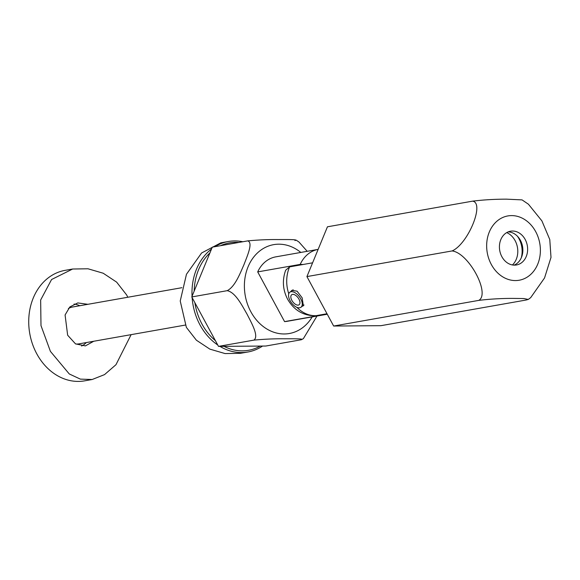 <?xml version="1.0" encoding="UTF-8"?>
<svg xmlns="http://www.w3.org/2000/svg" width="580" height="580" viewBox="0 0 580 580"><rect width="100%" height="100%" fill="white"/><g stroke="black" fill="none" stroke-linecap="round" stroke-linejoin="round"><path stroke-width="0.87" d="M517.44 236.249A21.815 17.82 -100 0 1 519.006 238.764A21.815 17.82 -100 0 1 521.253 257.861M512.452 264.958A18.698 15.276 80 0 0 515.112 240.649A18.698 15.276 80 0 0 506.732 232.602M512.459 231.029A17.139 14 80 0 0 510.545 231.202A17.139 14 80 0 0 499.561 249.356A17.139 14 80 0 0 514.591 265.14A17.139 14 80 0 0 516.505 264.966A17.139 14 80 0 0 527.488 246.812A17.139 14 80 0 0 512.459 231.029M526.096 300.027L528.286 299.432L523.834 298.548L512.713 298.395C501.12 298.381 489.832 299.048 478.841 300.375L333.652 326.032L380.908 325.685L526.096 300.027M478.841 300.375C490.542 293.538 468.567 252.829 452.103 250.937C467.973 244.064 484.894 203.073 472.627 201.144C483.568 199.817 494.856 199.157 506.5 199.157L522.058 199.89L528.431 204.225L541.901 220.886L549.775 239.54L551 257.426L544.54 277.965L530.686 297.634L528.286 299.432M472.627 201.144L327.446 226.802L306.921 276.587L333.652 326.032M452.103 250.937L306.921 276.587M514.076 265.132A17.139 14 80 0 0 522.544 246.493A17.139 14 80 0 0 508.203 231.877M290.812 291.508L291.856 290.348L297.09 291.182L302.158 297.837L303.347 305.885M296.88 307.335A32.415 26.477 80 0 0 315.991 315.687L315.085 315.781C303.151 315.687 293.995 310.169 287.615 299.236C282.757 289.804 282.105 280.133 285.664 270.222L289.601 266.88A32.415 26.477 80 0 0 288.767 293.785M315.991 315.687L327.011 313.744M312.598 262.812L289.601 266.88M253.91 340.119C264.524 339.126 274.587 338.676 284.113 338.793C291.907 338.785 305.399 338.597 301.165 339.779L265.756 346.035L218.5 346.383L191.77 296.938L227.179 290.681C235.465 292.197 242.186 305.812 247.094 314.251C251.379 322.799 259.26 336.248 253.91 340.119L218.5 346.383M316.999 316.042L303.362 338.662L301.165 339.779M294.952 240.54C299.142 239.351 285.621 239.554 277.849 239.562C268.272 239.453 258.223 239.895 247.696 240.888C253.387 242.476 247.167 256.186 243.97 264.654C240.149 273.245 235.081 286.781 227.179 290.681M303.101 264.494L300.193 264.4L257.701 271.904L284.57 321.61A32.727 26.731 80 0 0 287.209 321.305L327.272 314.23M300.193 264.4A32.727 26.731 -100 0 1 318.137 249.378L275.819 256.853A32.727 26.731 80 0 0 257.701 271.904M307.204 251.307L298.939 241.99L296.061 240.076M247.696 240.888L212.287 247.145L191.77 296.938M327.2 314.092A32.727 26.731 -100 0 1 327.069 314.099L284.57 321.61M298.939 299.12A6.235 3.328 53.5 0 1 299.106 304.761A6.235 3.328 53.5 0 1 291.856 300.375A6.235 3.328 53.5 0 1 291.689 294.734A6.235 3.328 53.5 0 1 298.939 299.12M290.087 300.687A9.352 4.995 53.5 0 1 289.833 292.226A9.352 4.995 53.5 0 1 300.708 298.809A9.352 4.995 53.5 0 1 300.955 307.262A9.352 4.995 53.5 0 1 290.087 300.687M194.873 302.688A54.542 44.551 80 0 0 201.956 324.01A54.542 44.551 80 0 0 215.39 340.627M223.996 346.34A54.542 44.551 80 0 0 260.26 346.071M262.559 346.057A56.1 45.827 -100 0 1 247.899 351.995A56.1 45.827 -100 0 1 219.9 346.369M217.746 344.991A56.1 45.827 -100 0 1 200.013 324.952A56.1 45.827 -100 0 1 192.132 297.613M214.868 246.696A56.1 45.827 -100 0 1 228.375 241.498L220.857 242.831L201.594 252.989L186.463 274.26L180.228 301.005L186.361 327.359L196.388 340.206L209.851 349.124L225.062 353.568L240.381 353.321L247.899 351.995M238.909 242.447A54.542 44.551 80 0 0 220.574 245.681M209.902 252.938A54.542 44.551 80 0 0 194.155 291.145M192.052 296.25A56.1 45.827 -100 0 1 211.526 249.001M228.375 241.498A56.1 45.827 -100 0 1 242.839 241.751M72.645 269.019L65.127 270.345A56.1 45.827 80 0 0 36.765 353.793A56.1 45.827 80 0 0 84.651 380.842L92.169 379.509L80.373 379.124L69.274 373.955L50.417 351.386L40.991 325.598L40.651 300.012L51.569 279.524L72.645 269.019L87.986 268.779L103.197 273.224L116.638 282.134L126.665 294.981L127.818 297.25M79.793 305.74A21.815 17.82 80 0 0 74.03 304.094A21.815 17.82 -100 0 1 79.793 305.74M93.764 341.25L85.383 345.897L75.516 343.875L67.65 335.218L65.083 314.969L69.839 306.943L77.792 302.927L87.885 304.304M131.124 334.645L115.971 364.704L104.531 374.615L92.169 379.509M81.599 346.013A21.815 17.82 80 0 0 86.297 342.57A21.815 17.82 -100 0 1 81.599 346.013M181.903 287.695L72.522 307.023A18.698 15.276 80 0 0 68.367 308.546M75.712 343.991A18.698 15.276 80 0 0 79.032 343.853L185.208 325.09M511.488 215.6A32.647 26.673 -100 0 1 540.313 247.885A32.647 26.673 -100 0 1 515.555 280.568A32.647 26.673 -100 0 1 486.729 248.283A32.647 26.673 -100 0 1 511.488 215.6M300.802 252.438A45.117 36.852 80 0 0 260.565 250.343A45.117 36.852 80 0 0 250.857 311.764A45.117 36.852 80 0 0 302.455 327.816A45.117 36.852 80 0 0 312.192 316.897M293.154 289.775L289.833 292.226M304.029 304.993L300.955 307.262"/></g></svg>
